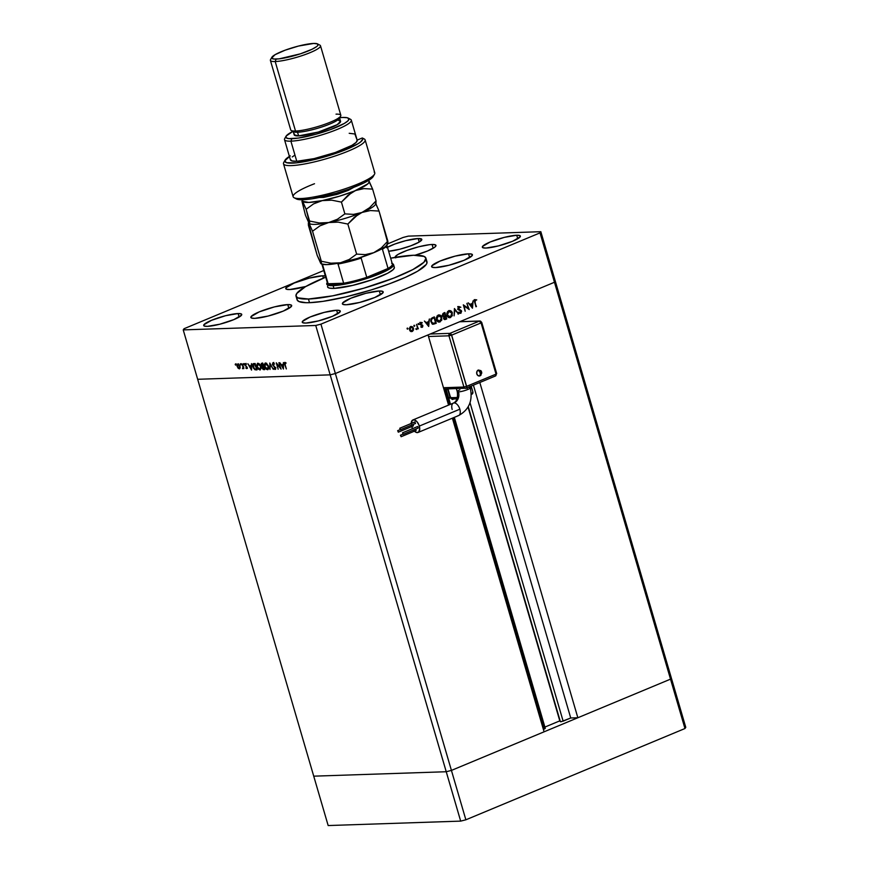 <?xml version="1.0" encoding="UTF-8"?>
<svg xmlns="http://www.w3.org/2000/svg" width="869" height="869" viewBox="0 0 869 869"><rect width="100%" height="100%" fill="white"/><g stroke="black" fill="none" stroke-linecap="round" stroke-linejoin="round"><path stroke-width="1.3" d="M451.424 770.412L335.369 373.529L428.037 334.923L448.556 405.106L428.037 334.923L335.369 373.529L451.424 770.412L544.092 731.817L451.424 770.412L446.231 771.737L451.424 770.412L446.231 771.737L330.177 374.854L335.369 373.529L554.465 282.262L555.269 281.078L671.335 677.972L555.269 281.078L554.465 282.262L670.52 679.145L671.335 677.972L670.52 679.145L577.852 717.751L670.52 679.145L671.335 677.972L670.52 679.145L451.424 770.412L446.231 771.737L313.731 776.169L446.231 771.737L313.731 776.169L197.665 379.286L330.177 374.854L335.369 373.529L554.465 282.262L670.52 679.145L451.424 770.412L465.871 819.804L460.679 821.118L328.167 825.55L313.731 776.169L328.167 825.55L460.679 821.118L446.231 771.737L313.731 776.169L197.665 379.286L330.177 374.854L460.679 821.118L465.871 819.804L451.424 770.412M452.38 418.174L544.092 731.817L452.38 418.174M454.324 417.359L545.287 728.418L544.581 728.885L453.575 417.674L544.581 728.885L543.386 729.384L545.243 728.363M544.896 727.071L559.799 720.868L561.026 721.748L570.737 717.99L577.852 717.751L479.818 382.501L577.852 717.751L570.737 717.99L563.134 721.151L470.01 402.684L563.134 721.151L560.386 721.715L559.799 720.868L468.043 407.094L559.799 720.868L544.896 727.071M461.797 320.867L554.465 282.262L540.018 232.881L320.933 324.148L335.369 373.529L320.933 324.148L540.018 232.881L540.833 231.697L555.269 281.078L540.833 231.697L408.321 236.129L540.833 231.697L540.018 232.881L554.465 282.262L555.269 281.078L554.465 282.262L461.797 320.867L462.015 321.606L461.797 320.867M473.42 385.173L570.737 717.99L473.42 385.173M468.272 406.692L560.386 721.715L468.272 406.692M445.189 389.019L449.751 404.606L445.189 389.019M394.374 267.424L393.331 269.499L387.661 273.246L371.986 279.775L352.586 285.423L333.946 288.399A34.793 5.866 163.7 0 1 327.559 286.911M426.418 260.896L426.951 263.079L426.277 264.426L417.544 271.247L405.323 277.385L389.377 283.815L371.074 289.985L345.743 296.905L322.899 301.369L309.505 302.684A67.663 11.406 -16.3 0 0 383.707 285.847A67.663 11.406 -16.3 0 0 426.972 261.808L425.908 258.147A67.663 11.406 163.7 0 1 382.632 282.186A67.663 11.406 163.7 0 1 308.441 299.023L309.505 302.684L306.007 302.705L298.838 301.5L297.068 299.707L297.111 298.523M296.014 296.133A67.663 11.406 163.7 0 1 325.723 277.157L305.453 286.694L296.72 293.516L295.992 296.047L297.774 297.85L308.441 299.023A67.663 11.406 163.7 0 1 296.014 296.133L297.089 299.794A67.663 11.406 -16.3 0 0 309.505 302.684L308.441 299.023L332.708 295.829L363.655 288.236L393.961 278.015L412.884 269.564L423.909 262.275L425.929 258.234L424.159 256.442L413.481 255.258L390.659 258.169A67.663 11.406 163.7 0 1 413.481 255.258A67.663 11.406 163.7 0 1 425.908 258.147M468.532 253.824L469.64 257.593L468.532 253.824L471.889 254.193L472.215 255.551L464.068 260.298L448.871 265.273L435.521 267.576A21.269 3.585 163.7 0 1 431.611 266.664A21.269 3.585 163.7 0 1 445.21 259.114A21.269 3.585 163.7 0 1 468.532 253.824A21.269 3.585 163.7 0 1 472.432 254.726A21.269 3.585 163.7 0 1 458.832 262.286A21.269 3.585 163.7 0 1 435.521 267.576L432.165 267.207L431.839 265.849L439.975 261.102L455.182 256.116L468.532 253.824M379.297 290.996L380.405 294.765L379.297 290.996L382.653 291.365L382.979 292.723L374.843 297.47L359.636 302.445L346.286 304.747A21.269 3.585 163.7 0 1 342.386 303.835A21.269 3.585 163.7 0 1 355.986 296.286A21.269 3.585 163.7 0 1 379.297 290.996A21.269 3.585 163.7 0 1 383.207 291.897A21.269 3.585 163.7 0 1 369.607 299.457A21.269 3.585 163.7 0 1 346.286 304.747L342.929 304.378L342.603 303.02L350.75 298.273L365.947 293.287L379.297 290.996M287.769 304.606L288.866 308.376L287.769 304.606L291.115 304.976L291.452 306.333L283.305 311.08L268.108 316.055L254.747 318.358A21.269 3.585 163.7 0 1 250.848 317.446A21.269 3.585 163.7 0 1 264.448 309.896A21.269 3.585 163.7 0 1 287.769 304.606A21.269 3.585 163.7 0 1 291.669 305.508A21.269 3.585 163.7 0 1 278.069 313.068A21.269 3.585 163.7 0 1 254.747 318.358L251.402 317.989L251.065 316.631L259.212 311.884L274.408 306.898L287.769 304.606M325.364 275.94A21.269 3.585 163.7 0 0 322.681 275.788L309.331 278.091L294.135 283.066L285.988 287.813L286.314 289.171L289.67 289.54A21.269 3.585 163.7 0 0 305.779 286.509L289.67 289.54A21.269 3.585 163.7 0 1 285.771 288.638A21.269 3.585 163.7 0 1 299.37 281.078A21.269 3.585 163.7 0 1 322.681 275.788L323.366 278.113L322.681 275.788L326.038 276.157M395.71 257.876L395.384 256.507L398.121 254.367L406.974 250.413L418.728 246.785L429.405 244.7L432.078 244.482L433.186 248.262L432.078 244.482L435.434 244.852L435.988 245.427L434.761 247.209L427.613 250.956L415.089 255.225A21.269 3.585 163.7 0 0 435.977 245.395L435.977 245.395A21.269 3.585 163.7 0 0 432.078 244.482A21.269 3.585 163.7 0 0 408.756 249.783A21.269 3.585 163.7 0 0 395.156 257.333A21.269 3.585 163.7 0 1 395.156 257.333M386.531 247.741L394.776 244.059L405.725 240.67L418.174 238.53L419.195 242.049L418.174 238.53L421.813 239.399L419.043 242.136L410.798 245.818L399.849 249.207L388.649 251.271A19.813 3.335 163.7 0 0 410.049 246.09A19.813 3.335 163.7 0 0 421.813 239.377L421.813 239.377A19.813 3.335 163.7 0 0 418.174 238.53A19.813 3.335 163.7 0 0 387.455 247.22M336.651 310.255L337.683 313.774L336.651 310.255L339.779 310.602L340.083 311.862L332.501 316.283L318.336 320.933L305.888 323.072A19.813 3.335 163.7 0 1 302.249 322.225A19.813 3.335 163.7 0 1 314.926 315.186A19.813 3.335 163.7 0 1 336.651 310.255A19.813 3.335 163.7 0 1 340.29 311.102A19.813 3.335 163.7 0 1 327.624 318.141A19.813 3.335 163.7 0 1 305.888 323.072L302.77 322.725L302.455 321.454L310.048 317.033L324.213 312.395L336.651 310.255M516.729 235.238L517.761 238.758L516.729 235.238L519.858 235.586L520.162 236.846L512.58 241.267L498.415 245.905L485.967 248.056A19.813 3.335 163.7 0 1 482.328 247.209A19.813 3.335 163.7 0 1 495.004 240.17A19.813 3.335 163.7 0 1 516.729 235.238A19.813 3.335 163.7 0 1 520.368 236.086A19.813 3.335 163.7 0 1 507.702 243.124A19.813 3.335 163.7 0 1 485.967 248.056L482.849 247.708L482.534 246.438L490.127 242.017L504.292 237.378L516.729 235.238M238.095 313.546L239.127 317.066L238.095 313.546L241.213 313.894L241.528 315.154L233.935 319.575L219.77 324.224L207.333 326.364A19.813 3.335 163.7 0 1 203.694 325.517A19.813 3.335 163.7 0 1 216.359 318.478A19.813 3.335 163.7 0 1 238.095 313.546A19.813 3.335 163.7 0 1 241.734 314.393A19.813 3.335 163.7 0 1 229.058 321.432A19.813 3.335 163.7 0 1 207.333 326.364L204.204 326.016L203.9 324.756L211.482 320.335L225.647 315.686L238.095 313.546M315.74 325.473L183.229 329.894L197.665 379.286L330.177 374.854L315.74 325.473L320.933 324.148L315.74 325.473L330.177 374.854L335.369 373.529L330.177 374.854L197.665 379.286L183.229 329.894L315.74 325.473M280.339 367.739L278.873 362.721L281.089 369.108L277.015 364.154L278.145 369.206L276.266 362.808L280.339 367.739L276.266 362.808L278.145 369.206L277.015 364.154L281.089 369.108L278.873 362.721L280.339 367.739M274.93 369.477L275.44 367.956L272.747 364.513L273.822 363.133L273.181 363.405L274.561 364.111L272.985 362.742L272.399 364.513L272.888 362.753L274.561 364.111L273.181 363.405L272.692 364.241L275.354 367.685L275.028 369.466L273.594 368.423L274.973 368.771L275.017 367.75L272.399 364.513L275.104 367.989L274.778 368.825L273.594 368.423L275.136 369.434M269.781 363.025L273.322 369.368L270.205 364.372L270.031 369.477L269.781 363.025L270.031 369.477L270.205 364.372L273.322 369.368L269.781 363.025M265.599 362.949L265.099 363.959L265.556 362.992L266.392 363.209L268.499 366.099L268.673 368.684L267.739 369.705L266.251 369.227L264.752 367.098L264.306 364.546L265.132 363.079M257.441 364.187L257.887 363.253L259.592 364.165L261.124 368.119L260.255 369.901L258.158 369.064L256.648 365.708L257.474 363.34M251.499 363.633L251.554 370.096L247.861 363.753L249.403 365.773L251.141 365.719L251.499 363.633L251.141 365.719L249.403 365.773L247.861 363.753L251.554 370.096L251.499 363.633M235.38 364.089L235.879 364.991L235.38 364.089L235.695 365.154L235.771 364.404L235.217 364.632M237.889 364.002L237.15 366.457L239.301 368.847L240.148 368.032L240.04 366.36L239.594 368.793L238.171 368.282L237.085 366.218L237.889 364.002L240.04 366.36L237.574 364.068L238.323 363.753M240.344 363.926L240.843 364.828L240.344 363.926L240.659 364.991L240.735 364.23L240.181 364.469M242.114 363.948L243.831 368.608L243.287 367.935L242.473 368.575L243.005 367.305L242.114 363.948L242.983 367.12L242.473 368.575L243.287 367.935L243.831 368.608L242.114 363.948M243.439 363.818L243.939 364.719L243.439 363.818L243.754 364.882L243.831 364.133L243.277 364.361M245.319 363.753L244.895 365.132L246.807 366.816L246.514 368.022L245.775 367.956L246.677 368.597L247.035 367.348L246.753 368.597L245.775 367.956L246.698 367.381L244.797 364.611L245.243 363.763L246.307 364.361L245.21 365.023L247.035 367.348L245.232 365.099L246.307 364.361L245.145 363.796M253.954 363.546C252.727 363.611 252.379 364.676 252.901 366.74L252.944 363.97L255.138 363.514L257.007 369.912L254.954 369.749L253.476 368.152L252.901 366.74L254.954 369.749L257.007 369.912L255.138 363.514L253.335 363.666M262.992 367.826L263.046 366.446L262.286 366.761L262.242 368.13L264.676 369.651L262.807 363.253L261.765 363.285L262.807 363.253L264.676 369.651L263.231 369.553L262.373 368.499L260.982 364.763L261.45 363.351M283.446 362.569L283.446 369.032L279.807 362.688L281.35 364.708L283.088 364.643L283.446 362.569L283.088 364.643L281.35 364.708L279.807 362.688L283.446 369.032L283.446 362.569M284.978 362.351L284.739 364.622L286.346 368.934L285.097 364.676L285.792 362.742L284.858 363.742L286.346 368.934L284.413 363.09L284.978 362.351L286.118 363.057L284.771 362.384M468.358 308.376L466.892 303.357L469.227 309.56L464.187 306.007L465.187 311.243L463.318 304.845L468.358 308.376L463.318 304.845L465.187 311.243L464.187 306.007L469.227 309.56L466.892 303.357L468.358 308.376L467.489 308.408L468.358 308.376M457.854 308.875L458.702 306.583L460.852 307.257L458.941 307.224L458.278 308.452L461.406 310.744L461.015 313.133L459.06 312.764L460.776 312.514L461.178 311.45L457.854 308.875L461.178 311.45L460.635 312.59L459.06 312.764L460.776 313.264L461.635 311.232L458.321 308.691L459.332 307.115L458.093 307.17L460.852 307.257L458.843 306.518L457.854 308.875M454.433 308.538L458.593 313.991L454.856 309.885L454.085 315.871L454.433 308.538L454.085 315.871L454.856 309.885L458.593 313.991L454.433 308.538M448.654 310.765L451.815 311.743L452.314 315.675L450.099 317.652L447.459 316.501L446.785 313.22L448.654 310.765L446.883 315.284C447.644 317.294 448.904 318.032 450.663 317.478L452.391 312.949C451.63 310.972 450.392 310.244 448.654 310.765L449.566 310.559M438.15 315.143L441.311 316.12L441.81 320.053L439.595 322.03L436.955 320.878L436.281 317.598L438.15 315.143L436.379 319.662C437.14 321.671 438.4 322.399 440.159 321.856L441.887 317.326C441.126 315.349 439.877 314.621 438.15 315.143L439.062 314.936M429.384 318.977L428.689 326.451L424.398 321.052L426.288 322.573L428.667 321.573L429.384 318.977L428.667 321.573L426.288 322.573L424.398 321.052L428.689 326.451L429.384 318.977M407.376 328.058L407.995 328.623L407.333 329.09L407.213 328.167L407.68 329.123L407.963 328.406L407.083 328.439L407.963 328.406M413.492 328.21L412.612 331.252L411.363 331.61L409.918 330.698L409.462 328.373L410.429 326.831L412.417 326.733L413.492 328.21L410.798 326.625L409.527 329.862L410.537 331.306L412.221 331.469L413.459 330.079L412.873 330.101L413.459 330.079L413.492 328.21M414.176 325.223L414.795 325.788L414.133 326.266L414.013 325.332L414.48 326.288L414.763 325.571L413.883 325.603L414.763 325.571M416.523 324.333L418.358 328.819L417.685 328.33L416.751 329.525L417.37 327.548L416.523 324.333L417.37 327.548L416.523 329.492L417.685 328.33L418.358 328.819L416.523 324.333M418.347 323.485L418.967 324.05L418.304 324.528L418.195 323.594L418.662 324.55L418.945 323.833L418.054 323.865L418.945 323.833M422.877 325.658L422.54 327.113L421.085 327.026L422.432 325.994L420.259 324.419L420.705 322.529L422.204 322.584L420.65 324.007L422.877 325.658L420.65 324.007L422.204 322.584L420.922 322.41L420.194 324.235L422.41 325.875L421.085 327.026L422.258 327.287L421.65 327.309L422.877 325.658M433.435 324.213L436.238 323.301L435.054 323.062L436.238 323.301L434.359 316.903L432.74 317.576C431.057 318.304 430.459 319.716 430.97 321.823L431.306 318.597L434.359 316.903L436.238 323.301L433.023 324.159L430.97 321.823L433.544 324.202M443.451 313.122L444.863 312.525L446.742 318.923L444.732 319.575L443.722 318.814L443.787 316.848L442.223 315.241L443.451 313.122L442.299 315.632L443.787 316.848L443.581 318.467L445.71 319.357L446.742 318.923L444.863 312.525L443.451 313.122M473.149 300.75L472.464 308.213L468.163 302.825L470.053 304.335L472.432 303.346L473.149 300.75L472.432 303.346L470.053 304.335L468.163 302.825L472.464 308.213L473.149 300.75M475.43 300.348L474.55 300.381L475.43 300.348L474.952 301.217L475.962 306.757L474.42 301.043L475.267 299.675L476.755 299.892L475.43 300.348L476.755 299.892L475.267 299.675L474.702 302.434L476.44 306.561L474.67 302.314L475.81 300.294M184.043 328.721L323.779 270.509L184.043 328.721L183.229 329.894L184.043 328.721M387.65 243.896L403.129 237.454L387.65 243.896M408.321 236.129L403.129 237.454L408.321 236.129M392.245 263.589A34.793 5.866 163.7 0 1 393.559 264.632L394.363 267.38A34.793 5.866 163.7 0 1 372.106 279.731A34.793 5.866 163.7 0 1 333.946 288.399L329.394 288.106L327.852 287.378L327.58 286.259M407.094 328.775L407.68 329.123M412.362 330.122L411.124 331.502L412.221 331.469L411.026 331.545M410.537 331.306L412.221 331.469M411.482 326.472L410.798 326.625M410.918 326.581L411.754 327.102M410.918 331.578L412.156 330.578M411.982 327.374L410.526 326.505M409.875 327.233L410.809 327.178M410.809 330.98L410.081 330.98M412.058 330.893L413.068 328.58L411.276 327.102L409.983 327.233L410.972 327.2L409.473 329.677L410.679 330.698L412.058 330.893L409.994 329.655L410.972 327.2L413.025 328.395L412.058 330.893L410.168 331.002M410.972 327.2L410.016 327.189M413.894 325.94L414.48 326.288M418.065 324.202L418.662 324.55M421.085 327.026L422.258 327.287M422.095 326.711L421.291 326.494M419.825 322.442L420.922 322.41M422.204 322.584L420.802 322.442M421.107 322.975L422.019 323.149M420.922 323.192L420.02 323.007M420.259 324.419L420.911 324.398L420.259 324.419M419.814 324.441L422.486 325.006L421.389 325.039L421.161 327.32M421.356 327.222L421.758 326.668M421.628 325.332L420.172 324.593M425.625 322.595L426.288 322.573L425.625 322.595M425.962 323.018L427.505 322.377L425.962 323.018M428.363 325.18L426.06 323.149L428.602 322.345L427.505 322.377L428.602 322.345L428.363 325.18L427.7 325.202L428.363 325.18L428.602 322.345L426.722 323.127L428.363 325.18M433.229 324.094L432.349 324.246M431.274 318.586L434.087 317.761L435.575 322.844L431.752 323.42M431.839 323.453L433.533 323.496L430.915 321.639L432.023 318.793L431.176 318.825L433.479 318.011L430.937 318.836M433.479 318.011L432.382 318.043L433.479 318.011L431.784 319.053L431.296 320.857L431.969 322.714L433.533 323.496L435.575 322.844L434.087 317.761L433.479 318.011M440.083 321.139L439.062 321.888L440.159 321.856L438.671 322.03M439.214 322.073L440.159 321.856M438.508 315.023L439.844 315.74M438.497 322.062L440.159 321.063M440.214 316.153L438.182 314.98M437.042 315.936L438.182 315.653M437.922 321.411L437.226 321.248M439.942 321.204L441.202 319.998L441.539 318.076L440.941 316.544L439.279 315.621L437.259 315.827L438.356 315.795L437.074 316.989L436.336 319.477L437.683 320.824L439.942 321.204L436.846 319.466L438.356 315.795L441.419 317.522L439.942 321.204L437.313 321.28M438.356 315.795L437.085 315.914M444.32 319.51L446.742 318.923L444.385 319.477M444.863 319.575L445.71 319.357M445.439 318.738L443.538 318.271L445.156 316.544L444.07 316.588L445.482 316.414L444.385 316.457L445.482 316.414L446.079 318.467L445.482 316.414L444.005 317.793L444.32 318.717L445.439 318.738L444.048 318.26M443.972 316.218L445.286 315.762L444.591 313.383L442.821 313.698L443.918 313.655L442.256 315.458L443.972 316.218L442.777 315.436L444.591 313.383L445.286 315.762L443.874 315.925M443.722 316.229L442.875 316.262M450.587 316.761L449.566 317.511L450.663 317.478L449.175 317.652M449.718 317.696L450.663 317.478M449.012 310.646L450.348 311.363M449.001 317.685L450.663 316.685M450.718 311.786L448.686 310.602M447.546 311.558L448.686 311.287M448.426 317.033L447.731 316.881M450.446 316.837L451.706 315.621L452.043 313.709L451.098 311.797L449.784 311.243L447.763 311.45L448.86 311.417L447.578 312.612L446.84 315.099L448.187 316.457L450.446 316.837L447.35 315.089L448.86 311.417L451.923 313.144L450.446 316.837L447.817 316.913M448.86 311.417L447.589 311.536M457.941 314.013L458.593 313.991L457.941 314.013M457.746 306.561L459.755 307.289M459.929 307.289L460.852 307.257L459.929 307.289M459.408 307.8L457.941 307.213M459.038 307.181L458.072 307.213M458.017 309.266L458.702 309.245L458.017 309.266M457.605 309.277L461.059 310.374L459.962 310.418L460.537 311.265M461.091 311.254L461.635 311.232L461.091 311.254M460.407 312.644L459.788 313.253M459.897 313.296L460.776 313.264L459.897 313.296M460.635 312.59L459.375 312.188M458.278 312.232L459.549 312.623L458.278 312.232M459.658 307.181L458.832 306.561M459.679 313.296L460.472 312.503M460.309 310.787L458.202 309.646M469.39 304.356L470.053 304.335L469.39 304.356M469.738 304.791L471.28 304.139L469.738 304.791M472.139 306.953L469.836 304.91L472.378 304.107L471.28 304.139L472.378 304.107L472.139 306.953L471.476 306.974L472.139 306.953L472.378 304.107L470.498 304.889L472.139 306.953M474.17 299.718L475.267 299.675M476.755 299.892L474.344 300.381L475.528 300.533M475.571 300.294L474.93 299.642M235.695 365.154L235.857 364.611M239.301 368.847L240.148 368.032M237.758 364.654L238.008 364.002M238.03 363.981L237.748 364.795M239.138 368.271L237.4 366.088L238.063 364.578L239.703 366.37L239.138 368.271L237.487 366.446L238.388 364.437M239.996 367.945L239.355 368.228L240.007 366.24L238.063 364.578L238.725 364.296L238.063 364.578M240.659 364.991L240.822 364.448M243.657 367.728L243.733 366.816L242.853 368.098M242.82 368.728L243.287 367.935M242.983 367.12L242.723 368.152M243.754 364.882L243.917 364.339M247.437 368.282L246.524 367.641M246.633 367.239L247.263 367.706M246.698 367.381L246.514 368.022M245.645 364.817L246.068 363.438M246.068 364.1L245.503 364.328L246.068 364.1M245.232 365.099L245.503 364.328M246.253 364.013L245.981 364.784M245.786 363.546L245.547 364.296M250.533 366.11L251.521 366.077L250.533 366.11M251.174 368.847L249.783 366.425L251.521 366.218L251.174 368.847L251.152 366.381L249.783 366.425L251.174 368.847M256.931 369.651L256.236 369.933L256.931 369.651M255.062 368.977L256.985 369.629L254.954 369.749L255.377 369.238M254.302 364.046L255.301 363.883L253.498 364.393L255.29 364.046L256.474 369.271L254.975 369.14L253.248 366.729L253.77 363.557M253.824 363.514L253.411 364.567M253.411 364.459L253.944 368.239L255.138 369.195L256.779 369.14L254.541 364.198L255.247 363.894L253.737 364.285M253.498 364.393L254.541 364.198M255.301 363.883L254.248 364.078M259.885 369.977L260.885 366.522L257.887 363.253L256.866 366.685L260.265 369.901M257.93 363.209L257.43 364.22M258.386 363.72L259.005 363.6M260.504 369.01L259.679 369.325L257.202 366.675L258.202 363.861M258.495 363.666L257.745 363.981L260.841 366.403L259.679 369.325L260.461 368.836L260.581 366.675L259.201 364.372L257.506 364.122L257.072 366.131L258.093 368.402L259.679 369.325M258.951 363.6L258.093 363.905M264.589 369.368L262.59 368.108L263.828 366.751L263.676 369.021L264.448 368.88L263.535 366.957L262.514 367.685L263.676 369.021M261.765 363.285L261.069 365.143L262.286 366.761L262.807 366.316M261.83 364.839L262.514 362.97M261.927 363.253L261.699 364.089M262.677 366.218L262.883 367.033M263.622 368.956L264.676 369.368M262.471 363.687L261.688 364.013L262.916 363.622L262.166 364.817M264.057 366.653L263.34 367.804M263.35 366.305L261.417 365.132L262.959 363.796L263.35 366.305L262.655 363.926L261.645 364.035L261.721 365.751L263.35 366.305M262.916 363.622L262.166 363.937M267.554 369.727L268.543 366.262L265.556 362.992L264.524 366.436L267.934 369.64M266.055 363.459L266.674 363.34M268.173 368.749L267.337 369.064L264.871 366.425L265.871 363.611M267.934 368.825L268.206 366.283L267.337 369.064L267.913 368.836M266.164 363.405L265.414 363.72L268.206 366.283L265.925 363.655L264.795 364.459L264.795 366.153L265.762 368.152L267.337 369.064M266.62 363.34L265.751 363.655M273.931 363.09L273.496 364.198M275.679 369.162L274.343 368.119M274.539 367.706L275.527 368.51L275.853 367.674M275.104 367.989L274.778 368.825M275.028 368.717L275.636 368.489M273.148 364.209L273.746 362.438M273.224 362.731L273.04 363.524M274.658 368.521L275.516 369.151M282.468 365.045L283.468 365.013L282.468 365.045M283.109 367.783L281.719 365.36L283.468 365.154L283.109 367.783L283.088 365.306L281.719 365.36L283.109 367.783M285.727 362.764L285.151 363.003M468.978 387.509A6.767 1.141 163.7 0 1 470.227 387.802A6.767 1.141 163.7 0 1 467.565 389.573A6.767 1.141 163.7 0 1 458.474 391.886A8.701 7.169 -91.9 0 1 454.129 402.934A6.767 3.661 67.4 0 1 459.842 409.201A6.767 3.661 67.4 0 1 458.636 415.567A6.767 3.661 67.4 0 1 457.876 415.73M481.741 373.116L480.057 375.832A3.422 1.857 -112.6 0 0 480.296 372.888L480.057 375.832L481.057 375.05L480.915 370.672L478.352 370.009L480.296 372.888A3.422 1.857 -112.6 0 0 478.352 370.009L481.089 370.889M417.674 426.516L402.673 432.773L403.118 434.326L402.575 432.784L417.674 426.516L418.217 428.059L417.674 426.516M403.292 434.25L418.13 428.069M414.937 421.943L399.925 428.189L400.381 429.742L399.838 428.211L414.937 421.943L415.48 423.475L414.937 421.943M400.544 429.677L399.762 428.254L400.381 429.742L415.393 423.496M400.12 429.655L397.839 430.6L398.382 432.143L397.752 430.622L400.12 429.655L397.752 430.622M398.447 432.089L397.676 430.666L398.295 432.154L413.383 425.886L413.123 424.463M402.858 434.228L400.576 435.184L401.12 436.716L400.49 435.195L402.858 434.228L400.49 435.195M401.196 436.672L400.413 435.25L401.196 436.672L416.132 430.47L415.86 429.036M418.087 432.458L458.604 415.578A6.767 3.661 -112.6 0 0 459.842 409.201L419.314 426.082A6.767 3.661 67.4 0 1 418.087 432.458A6.767 3.661 67.4 0 1 414.426 431.176M412.579 428.623A6.767 3.661 67.4 0 1 411.721 426.581M452.173 409.462A6.767 3.661 67.4 0 1 453.368 403.107A6.767 3.661 67.4 0 1 454.129 402.934A8.701 7.169 88.1 0 0 458.474 391.886A6.767 1.141 163.7 0 1 457.235 391.593A6.767 1.141 -16.3 0 0 458.474 391.886A6.767 1.141 -16.3 0 0 467.565 389.573L467.055 387.824L467.565 389.573A6.767 1.141 -16.3 0 0 470.227 387.802C472.997 400.479 469.119 409.744 458.604 415.578M469.868 386.433L470.357 388.834M411.656 426.342L412.666 428.775M414.1 430.828L416.577 432.512L418.684 432.078L419.749 428.547L418.88 424.832L416.87 421.595L414.394 419.912L412.286 420.346L411.233 423.876M415.784 428.982L416.034 430.481M413.036 424.409L413.296 425.908M496.036 374.072L496.699 373.605L481.73 322.399L479.807 321.009L459.625 321.769L479.33 321.106L449.925 333.359L430.209 334.022L449.925 333.359L448.958 335.814L428.493 336.499L448.958 335.814L463.927 387.031L448.958 335.814A1.934 1.597 -91.9 0 1 449.925 333.359A1.934 1.043 67.4 0 1 451.554 335.152L448.958 335.814L451.554 335.152L449.925 333.359L479.33 321.106A1.934 1.597 -91.9 0 1 481.372 322.312L480.97 322.899A1.934 1.043 -112.6 0 0 479.33 321.106L480.97 322.899L481.372 322.312M457.018 398.849L452.13 399.012A1.934 1.597 88.1 0 1 450.566 397.709L457.42 397.47L450.566 397.709L448.002 388.921L450.696 398.045L452.597 398.904M443.472 387.715L463.927 387.031L443.472 387.715M471.867 394.244L471.237 394.504L471.867 394.244A1.934 1.597 -91.9 0 0 472.834 391.789L471.867 394.244M471.172 386.108L472.834 391.789L471.172 386.108M452.336 399.512L454.15 398.936M449.306 398.686L449.87 396.677L447.622 388.932A7.734 6.365 -91.9 0 0 447.774 389.518L449.87 396.677L449.306 398.686M450.37 397.046A9.179 7.56 -91.9 0 1 449.87 396.677L450.989 397.415M446.199 389.573L447.774 389.518L446.199 389.573M411.222 423.464A6.767 3.661 67.4 0 1 412.884 419.966A6.767 3.661 67.4 0 1 419.314 426.082L459.842 409.201A6.767 3.661 -112.6 0 0 454.129 402.934A6.767 3.661 -112.6 0 0 453.401 403.086C456.822 401.424 458.093 397.589 457.235 391.604A6.767 1.141 163.7 0 1 459.897 389.833M402.673 432.773L403.118 434.326L402.673 432.773M465.969 388.237A1.934 1.597 -91.9 0 1 463.927 387.031L466.523 386.368L451.554 335.152L481.078 322.899L451.554 335.152L466.523 386.368L463.927 387.031A1.934 1.597 88.1 0 0 465.969 388.237A1.934 1.043 -112.6 0 0 466.175 388.182A1.934 1.043 -112.6 0 0 466.523 386.368A1.934 1.043 67.4 0 1 466.175 388.182A1.934 1.043 67.4 0 1 465.969 388.237M495.938 374.115L495.384 375.984A1.934 1.043 -112.6 0 0 495.591 375.929A1.934 1.043 -112.6 0 0 495.949 374.148M496.699 373.605L495.384 375.984M496.047 374.115L481.078 322.899L451.663 335.152L466.631 386.357L496.047 374.115L481.078 322.899L451.663 335.152L466.523 386.368L496.047 374.115M480.057 375.832L478.113 375.69L476.809 373.92L476.907 371.563L478.352 370.009A3.085 2.542 88.1 0 0 476.809 373.92A3.085 2.542 88.1 0 0 480.057 375.832M481.383 371.378L481.719 372.508M391.669 263.22A33.826 5.703 163.7 0 1 388.052 268.467A33.826 5.703 163.7 0 1 366.772 277.33A33.826 5.703 163.7 0 1 343.646 283.229A33.826 5.703 163.7 0 1 333.631 284.424L333.142 285.651A34.793 5.866 -16.3 0 0 373.963 276.038A34.793 5.866 -16.3 0 0 392.788 263.818L391.615 263.198M393.559 264.632A34.793 5.866 163.7 0 1 371.302 276.994A34.793 5.866 163.7 0 1 333.142 285.651L333.946 288.399L333.142 285.651A34.793 5.866 163.7 0 1 326.755 284.163A34.793 5.866 163.7 0 1 327.298 282.577M386.748 244.786L392.364 263.991A33.826 5.703 -16.3 0 1 388.052 268.467L382.436 249.262A33.826 5.703 -16.3 0 0 386.759 245.319A33.826 5.703 163.7 0 1 382.436 249.262L381.328 248.86L382.436 249.262L388.052 268.467L366.772 277.33L379.058 272.844L388.052 268.467L366.772 277.33L361.156 258.126A33.826 5.703 163.7 0 1 338.03 264.024L337.161 263.274L338.03 264.024L343.646 283.229L328.124 283.75L333.631 284.424L343.646 283.229L328.124 283.75A33.826 5.703 163.7 0 1 327.591 281.958M327.624 281.904L326.972 283.055A34.793 5.866 -16.3 0 0 333.142 285.651L333.631 284.424A33.826 5.703 163.7 0 1 328.124 283.75L322.508 264.545A33.826 5.703 163.7 0 1 322.084 264.23A33.826 5.703 -16.3 0 0 322.508 264.545L328.124 283.75A33.826 5.703 -16.3 0 1 327.417 282.979L321.802 263.774M361.156 258.126L361.819 256.985L361.156 258.126L366.772 277.33A33.826 5.703 -16.3 0 1 343.646 283.229L338.03 264.024A33.826 5.703 -16.3 0 0 361.156 258.126M685.771 727.353L684.957 728.526L465.871 819.804L684.957 728.526L670.52 679.145L684.957 728.526L685.771 727.353L671.335 677.972L685.771 727.353M294.08 197.719L296.427 198.958A40.593 6.843 -16.3 0 0 302.977 199.74L300.935 198.534A42.527 7.169 163.7 0 1 294.08 197.719A42.527 7.169 163.7 0 1 314.513 183.728M290.3 155.866L284.804 160.808L286.477 162.688L296.535 162.851L313.296 159.863L326.201 156.453L344.602 150.152L357.898 143.82L360.57 141.984L362.808 139.018L362.297 137.975L357.148 140.115L356.203 142.342L351.912 145.362L335.336 152.488L314.1 158.614L296.774 161.286L290.898 141.158A34.793 5.866 -16.3 0 0 331.719 131.556A34.793 5.866 -16.3 0 0 350.533 119.325L348.187 118.086A32.859 5.54 163.7 0 1 330.416 129.633A32.859 5.54 163.7 0 1 291.865 138.703L290.898 141.158L296.774 161.286A34.793 5.866 -16.3 0 0 334.934 152.618A34.793 5.866 -16.3 0 0 357.192 140.267L351.304 120.139A34.793 5.866 163.7 0 1 329.058 132.501A34.793 5.866 163.7 0 1 290.898 141.158A34.793 5.866 163.7 0 1 284.511 139.681A34.793 5.866 163.7 0 1 285.825 137.28M286.031 136.259L284.717 138.573A34.793 5.866 -16.3 0 0 290.898 141.158L291.865 138.703A32.859 5.54 163.7 0 1 286.031 136.259A32.859 5.54 163.7 0 1 292.896 131.382L286.173 136.031L286.097 137.747L288.714 138.627L298.36 138.073L315.577 134.347L330.654 129.546L344.33 123.441L347.948 120.856L348.925 118.901L347.187 117.728L342.886 117.456A32.859 5.54 163.7 0 1 348.187 118.086M338.443 120.324L340.572 121.334L337.194 124.669L318.336 132.045L298.61 135.89L297.546 132.24L295.514 131.034L297.546 132.24A24.169 4.073 -16.3 0 0 322.138 126.874A24.169 4.073 -16.3 0 0 339.355 118.412L340.659 116.098A26.103 4.399 163.7 0 1 322.073 125.234A26.103 4.399 163.7 0 1 295.514 131.034A26.103 4.399 -16.3 0 0 324.126 124.539A26.103 4.399 -16.3 0 0 340.822 115.273L320.498 45.764A26.103 4.399 163.7 0 1 303.802 55.04A26.103 4.399 163.7 0 1 275.191 61.536A26.103 4.399 -16.3 0 0 305.801 54.323A26.103 4.399 -16.3 0 0 319.911 45.155L317.565 43.917A24.169 4.073 163.7 0 1 304.498 52.401A24.169 4.073 163.7 0 1 276.146 59.081L275.191 61.536L295.514 131.034L275.191 61.536A26.103 4.399 163.7 0 1 270.4 60.417L290.724 129.915A26.103 4.399 -16.3 0 0 295.514 131.034A26.103 4.399 163.7 0 1 291.3 130.535L293.646 131.773A24.169 4.073 -16.3 0 0 297.546 132.24L298.61 135.89A24.169 4.073 -16.3 0 0 325.115 129.883A24.169 4.073 -16.3 0 0 340.561 121.302L339.497 117.641A24.169 4.073 163.7 0 1 324.039 126.222A24.169 4.073 163.7 0 1 297.546 132.24A24.169 4.073 163.7 0 1 293.114 131.208L294.178 134.858L294.428 133.935M336.031 114.154A26.103 4.399 163.7 0 1 340.659 116.098M271.867 57.278L270.552 59.592A26.103 4.399 -16.3 0 0 275.191 61.536L276.146 59.081A24.169 4.073 163.7 0 1 271.867 57.278A24.169 4.073 163.7 0 1 289.073 48.816A24.169 4.073 163.7 0 1 313.666 43.45L298.491 46.057L285.141 50.185L275.082 54.682L271.704 58.017L273.844 59.016L279.188 58.842L300.381 53.835L311.993 49.294L316.718 46.546L317.858 45.416L317.478 43.874L313.666 43.45A24.169 4.073 163.7 0 1 317.565 43.917M348.914 118.836A34.793 5.866 163.7 0 1 351.304 120.139M283.5 163.796L293.135 196.72A42.527 7.169 -16.3 0 0 300.935 198.534A42.527 7.169 -16.3 0 0 347.578 187.943A42.527 7.169 -16.3 0 0 374.778 172.844L365.143 139.92A42.527 7.169 163.7 0 1 326.331 158.734A42.527 7.169 163.7 0 1 283.5 163.796A42.527 7.169 163.7 0 1 284.782 161.178M349.197 133.294L354.867 133.989L357.137 140.126L362.297 137.975L364.502 139.105L362.297 137.975A40.593 6.843 163.7 0 1 324.539 156.931A40.593 6.843 163.7 0 1 285.075 160.135L283.761 162.438A42.527 7.169 -16.3 0 0 325.582 158.951A42.527 7.169 -16.3 0 0 364.502 139.105A42.527 7.169 163.7 0 1 365.143 139.92M284.511 139.681L290.387 159.798A34.793 5.866 -16.3 0 0 296.774 161.286L291.919 160.906L290.355 159.407M292.256 156.941L294.461 155.41M295.851 198.545L302.977 199.74L312.036 198.795L336.097 193.266L348.545 189.268L364.035 182.881L370.661 179.025L373.442 175.972M339.768 117.673A32.859 5.54 163.7 0 1 342.886 117.456L338.758 117.782M298.61 135.89L294.167 134.836A24.169 4.073 -16.3 0 0 298.61 135.89M285.075 160.135A40.593 6.843 163.7 0 1 289.399 156.409M374.137 172.029A42.527 7.169 163.7 0 1 374.517 174.191A42.527 7.169 163.7 0 1 344.222 189.084A42.527 7.169 163.7 0 1 300.935 198.534L302.977 199.74A40.593 6.843 -16.3 0 0 344.287 190.724A40.593 6.843 -16.3 0 0 373.203 176.505L374.517 174.191M375.788 203.531L379.036 211.069L375.495 203.053A34.793 5.866 163.7 0 1 361.949 212.47L370.379 210.548L379.036 211.069L387.9 243.374L387.824 241.115L381.361 247.915L373.724 252.705L365.295 254.628L356.638 254.106L349.175 259.494L340.474 262.786L330.991 263.198L321.324 261.265L312.536 231.219L319.998 225.821L328.71 222.54L338.182 222.127L347.85 224.061L356.638 254.106L349.175 259.494L340.474 262.786A34.793 5.866 -16.3 0 0 373.724 252.705L365.295 254.628L356.638 254.106L347.85 224.061L357.963 214.556L361.949 212.47L370.379 210.548L379.036 211.069L387.824 241.115L381.361 247.915L373.724 252.705A34.793 5.866 -16.3 0 0 387.194 244.7L387.835 243.592M308.354 223.127L317.207 255.432L308.419 225.375L308.354 223.127L308.995 223.203L312.536 231.219L321.324 261.265L321.4 263.524L320.759 263.437L317.207 255.432L321.508 264.013L326.994 264.621L340.474 262.786L330.991 263.198L321.324 261.265L321.4 263.524L320.574 262.699M309.342 223.561L309.614 223.713A34.793 5.866 -16.3 0 0 328.71 222.54L319.227 222.964L309.56 221.03L309.636 223.279L308.995 223.203L312.536 231.219L319.998 225.821L328.71 222.54L338.182 222.127L347.85 224.061L354.313 217.261L361.949 212.47A34.793 5.866 163.7 0 1 328.71 222.54A34.793 5.866 163.7 0 1 309.407 223.594L308.995 223.203A34.793 5.866 163.7 0 1 309.049 221.791L308.419 222.909M374.865 202.542A34.793 5.866 163.7 0 1 375.495 203.053M321.106 263.807L321.378 263.948A34.793 5.866 -16.3 0 0 340.474 262.786L357.572 258.419L373.724 252.705L384.587 247.165L387.042 244.939L387.259 243.287M376.06 203.346L375.43 204.465A34.793 5.866 -16.3 0 1 361.949 212.47L369.597 207.68L376.06 200.88L372.616 189.116L376.06 200.88L375.919 203.444L376.06 200.88L369.597 207.68L361.949 212.47L353.531 214.393L344.874 213.872L337.411 219.26L328.71 222.54A34.793 5.866 -16.3 0 0 361.949 212.47L353.531 214.393L344.874 213.872L341.43 202.108L351.543 192.603L367.902 183.804L369.249 181.849L368.326 180.535A34.793 5.866 163.7 0 1 368.445 180.6A34.793 5.866 163.7 0 1 369.075 181.11A34.793 5.866 163.7 0 1 355.54 190.517A34.793 5.866 163.7 0 1 322.29 200.598L339.388 196.231L359.679 189.203L363.959 188.606L372.616 189.116L368.641 180.719M301.934 201.173L305.443 215.186L308.995 223.203L305.443 215.186L301.934 201.173L308.81 202.434L322.29 200.598A34.793 5.866 163.7 0 1 302.575 201.25A34.793 5.866 163.7 0 1 302.64 199.837A34.793 5.866 163.7 0 1 302.694 199.74M302.781 199.598L302.575 201.25L306.127 209.266L313.59 203.878L322.29 200.598L331.762 200.174L341.43 202.108L347.893 195.308L355.54 190.517L363.959 188.606L372.616 189.116L369.075 181.11M354.541 186.878L348.328 190.365L337.9 194.135L323.583 197.426L317.207 197.524M328.71 222.54L319.227 222.964L309.56 221.03L306.127 209.266L313.59 203.878L322.29 200.598L331.762 200.174L341.43 202.108L344.874 213.872L337.411 219.26L328.71 222.54M302.151 200.869L306.127 209.266L309.636 223.279M354.204 187.161L336.281 194.613L318.173 197.697M450.511 404.291L446.036 388.986M416.772 328.906L415.675 328.938M421.921 326.744L420.824 326.787M421.367 322.92L420.27 322.953M444.83 318.89L443.733 318.923M460.342 312.655L459.245 312.688M475.691 300.294L474.604 300.326M235.76 365.143L236.52 364.828M235.314 364.1L236.075 363.785M240.724 364.969L241.473 364.665M240.278 363.937L241.028 363.622M242.799 368.13L243.548 367.826M243.82 364.871L244.569 364.556M243.374 363.829L244.124 363.524M246.59 368.011L247.339 367.696M245.395 364.35L246.144 364.035M253.607 364.328L254.356 364.024M274.919 368.793L275.669 368.478M418.217 428.059L403.216 434.304M415.48 423.475L400.468 429.731M413.383 425.886L398.382 432.143M416.132 430.47L401.12 436.716M457.235 391.604L456.171 387.943M470.585 389.193L470.205 386.509M469.89 386.64L470.227 387.802M412.884 419.966L453.401 403.086M414.85 421.954L399.838 428.211M417.587 426.538L402.575 432.784M495.591 375.929L466.175 388.182L443.863 389.062M479.807 321.009L459.853 321.671M302.64 199.837L301.999 200.956"/></g></svg>
